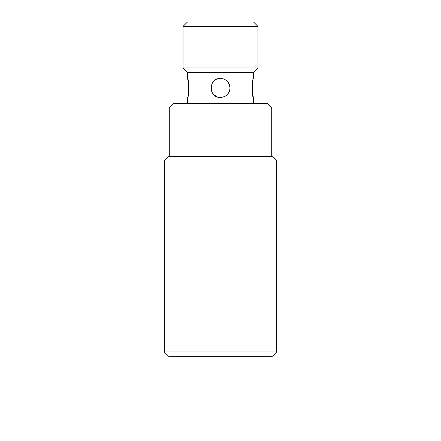 <?xml version="1.0" encoding="UTF-8"?>
<svg xmlns="http://www.w3.org/2000/svg" width="441" height="441" viewBox="0 0 441 441"><rect width="100%" height="100%" fill="white"/><g stroke="black" fill="none" stroke-linecap="round" stroke-linejoin="round"><path stroke-width="0.66" d="M168.975 356.317L168.975 418.95L272.025 418.95L272.025 356.317M220.5 161.02L164.284 161.02L164.284 351.94L276.716 351.94L276.716 161.02L220.5 161.02M164.284 161.02L168.666 156.638L272.334 156.638L276.716 161.02M276.716 351.94L272.334 356.317L168.666 356.317L164.284 351.94M169.283 107.935L173.66 103.558L267.34 103.558L271.717 107.935L169.283 107.935L169.283 156.638M229.254 84.203L230.02 87.941C229.452 93.729 226.283 96.899 220.5 97.461C208.213 98.045 208.224 77.831 220.5 78.421C226.283 78.978 229.452 82.153 230.02 87.941L229.744 90.207M188.511 82.886L187.552 78.669C189.073 78.079 189.068 98.293 187.552 97.704L187.552 103.558M188.252 94.892L188.737 91.893M252.489 93.492L253.448 97.704C251.927 98.293 251.932 78.079 253.448 78.669L253.448 72.324M252.748 81.48L252.263 84.479M213.786 94.688L217.016 96.799M220.836 97.455L224.232 96.7M229.226 84.137L227.352 81.331M226.79 80.797L224.552 79.33M223.499 78.906L220.5 78.421M220.5 26.427L183.032 26.427L183.032 67.947L257.968 67.947L257.968 26.427L220.5 26.427M183.032 26.427L187.408 22.05L253.592 22.05L257.968 26.427M257.968 67.947L253.592 72.324L187.408 72.324L183.032 67.947M229.469 91.127L228.681 92.808M212.303 83.106C214.293 80.422 216.283 78.95 218.267 78.685M214.778 80.334L212.744 82.423M210.996 87.45L210.985 88.189M211.024 88.806L211.878 91.976M212.463 93.034L214.414 95.256M271.717 107.935L271.717 156.638M187.552 72.324L187.552 78.669M253.448 97.704L253.448 103.558"/></g></svg>
